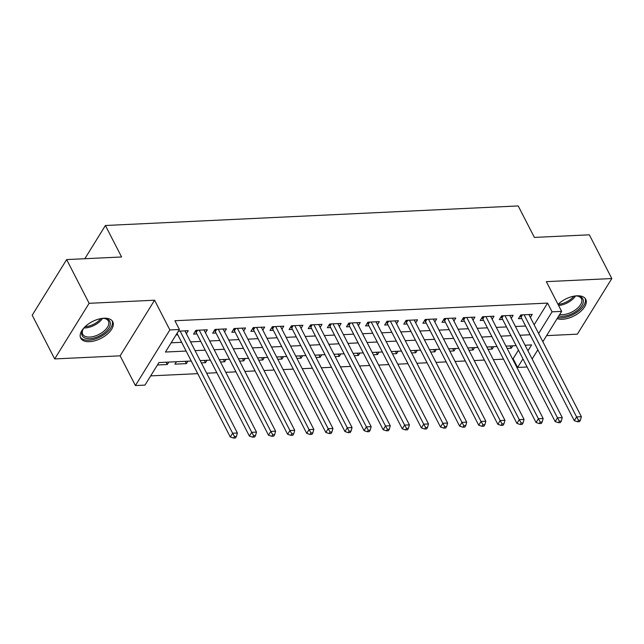 <?xml version="1.0" encoding="UTF-8"?>
<svg xmlns="http://www.w3.org/2000/svg" width="644" height="644" viewBox="0 0 644 644"><rect width="100%" height="100%" fill="white"/><g stroke="black" fill="none" stroke-linecap="round" stroke-linejoin="round"><path stroke-width="0.97" d="M89.476 341.666A18 9.427 152.8 0 0 107.298 334.156A18 9.427 152.8 0 0 112.756 321.71A18 9.427 152.8 0 0 104.006 318.217A18 9.427 152.8 0 0 86.183 325.719A18 9.427 152.8 0 0 80.725 338.172A18 9.427 152.8 0 0 89.476 341.666M557.173 318.579A18 9.427 152.8 0 0 562.47 319.255A18 9.427 152.8 0 0 580.292 311.744A18 9.427 152.8 0 0 585.742 299.299A18 9.427 152.8 0 0 576.992 295.805A18 9.427 152.8 0 0 558.018 304.362A13.951 7.301 152.8 0 0 573.957 296.168M191.244 361.026L158.931 362.556L144.964 385.104L135.409 385.555L169.855 329.945L179.41 329.495L165.444 352.035L186.124 351.061M120.13 355.826L154.576 300.209L89.122 303.308L66.646 259.58L32.2 315.198L54.676 358.925L120.13 355.826L135.409 385.555M546.619 335.621L577.354 334.164L611.8 278.546L546.345 281.645L561.624 311.382L542.844 341.714M527.106 367L517.623 367.45L522.936 358.877M512.439 358.74L513.131 358.708L517.623 367.45M150.68 375.879L197.732 373.649M206.668 373.222L216.843 372.739M225.778 372.321L235.954 371.838M244.889 371.411L255.064 370.928M264 370.509L274.175 370.026M283.11 369.6L293.286 369.117M302.221 368.698L312.396 368.215M321.332 367.788L331.507 367.313M340.443 366.887L350.618 366.404M359.553 365.977L369.728 365.502M378.664 365.076L388.839 364.593M397.775 364.174L407.95 363.691M416.885 363.264L427.061 362.781M435.996 362.363L446.171 361.88M455.107 361.453L465.282 360.97M474.217 360.551L484.393 360.068M493.328 359.642L503.503 359.159M89.122 303.308L54.676 358.925M66.646 259.58L121.587 256.98L105.407 225.497L518.203 205.935L534.383 237.419L589.324 234.819L611.8 278.546M186.358 333.713L188.233 330.694L178.38 331.161M205.468 332.811L207.344 329.784L195.881 330.332L193.554 334.091L196.895 333.93M224.579 331.902L226.455 328.883L214.991 329.422L212.665 333.181L216.006 333.02M243.69 331L245.565 327.973L234.102 328.521L231.776 332.28L235.116 332.119M262.808 330.09L264.676 327.072L253.213 327.611L250.886 331.37L254.227 331.209M281.919 329.189L283.787 326.162L272.323 326.709L269.997 330.469L273.338 330.308M301.03 328.279L302.897 325.26L291.434 325.8L289.108 329.559L292.448 329.406M320.14 327.377L322.008 324.351L310.545 324.898L308.218 328.657L311.559 328.496M339.251 326.476L341.119 323.449L329.656 323.988L327.329 327.748L330.67 327.595M358.362 325.566L360.229 322.547L348.766 323.087L346.44 326.846L349.781 326.685M377.473 324.665L379.34 321.638L367.877 322.185L365.551 325.936L368.891 325.784M396.583 323.755L398.451 320.736L386.988 321.276L384.661 325.035L388.002 324.874M415.694 322.853L417.562 319.827L406.098 320.374L403.772 324.125L407.113 323.972M434.805 321.944L436.672 318.925L425.209 319.464L422.883 323.224L426.223 323.063M453.915 321.042L455.783 318.015L444.32 318.563L441.993 322.314L445.334 322.161M473.026 320.132L474.894 317.114L463.43 317.653L461.104 321.412L464.445 321.251M492.137 319.231L494.004 316.204L482.541 316.751L480.215 320.511L483.555 320.35M511.247 318.321L513.115 315.302L501.652 315.842L499.325 319.601L502.666 319.44M510.104 345.925L511.28 348.219L507.134 348.412M490.994 346.826L492.169 349.12L488.023 349.314M471.883 347.736L473.058 350.022L468.913 350.223M452.772 348.637L453.948 350.932L449.802 351.125M433.662 349.547L434.837 351.833L430.691 352.035M414.551 350.449L415.726 352.743L411.58 352.936M395.44 351.358L396.615 353.645L392.47 353.846M376.329 352.26L377.505 354.554L373.359 354.747M357.219 353.162L358.394 355.456L354.248 355.657M338.108 354.071L339.283 356.365L335.138 356.559M318.997 354.973L320.173 357.267L316.027 357.468M299.887 355.882L301.062 358.177L296.916 358.37M280.776 356.784L281.951 359.078L277.806 359.28M261.665 357.694L262.841 359.988L258.695 360.181M242.555 358.595L243.73 360.89L239.584 361.091M223.444 359.505L224.619 361.799L220.473 361.992M204.333 360.407L205.508 362.701L201.363 362.894M185.222 361.316L186.398 363.61L174.935 364.15L176.432 361.727M513.131 358.708L518.444 350.135M512.777 345.796L511.28 348.219M493.666 346.697L492.169 349.12M474.556 347.607L473.058 350.022M455.445 348.509L453.948 350.932M436.334 349.418L434.837 351.833M417.223 350.32L415.726 352.743M398.113 351.23L396.615 353.645M379.002 352.131L377.505 354.554M359.891 353.041L358.394 355.456M340.781 353.942L339.283 356.365M321.67 354.852L320.173 357.267M302.559 355.754L301.062 358.177M283.449 356.663L281.951 359.078M264.338 357.565L262.841 359.988M245.227 358.475L243.73 360.89M226.116 359.376L224.619 361.799M207.006 360.278L205.508 362.701M187.895 361.187L186.398 363.61M168.784 362.089L167.287 364.512L157.434 364.979M534.142 324.785L547.577 303.091L174.918 320.744L179.41 329.495M171.167 342.809L181.624 342.31M190.56 341.892L200.735 341.409M209.67 340.982L219.846 340.499M228.781 340.08L238.956 339.597M247.892 339.171L258.067 338.688M267.002 338.269L277.178 337.786M286.113 337.359L296.288 336.876M305.224 336.458L315.399 335.975M324.334 335.548L334.51 335.073M343.445 334.647L353.62 334.164M362.556 333.737L372.731 333.262M381.667 332.835L391.842 332.352M400.777 331.934L410.961 331.451M419.888 331.024L430.071 330.541M438.999 330.122L449.182 329.639M458.109 329.213L468.293 328.73M477.228 328.311L487.403 327.828M496.339 327.402L506.514 326.919M515.45 326.5L525.625 326.017M530.358 317.42L532.226 314.393L520.763 314.94L518.436 318.7L521.777 318.538M176.054 334.92L177.784 334.832M105.407 225.497L84.831 258.719M154.576 300.209L169.855 329.945M547.577 303.091L552.069 311.833L561.624 311.382M527.935 350.803L531.59 344.902L525.061 345.216M516.126 345.635L505.951 346.118M497.015 346.544L486.84 347.027M477.904 347.446L467.729 347.929M458.794 348.356L448.618 348.839M439.683 349.257L429.508 349.74M420.572 350.167L410.397 350.642M401.462 351.069L391.286 351.552M382.351 351.978L372.176 352.453M363.24 352.88L353.065 353.363M344.129 353.781L333.954 354.264M325.019 354.691L314.844 355.174M305.908 355.593L295.733 356.076M286.797 356.502L276.622 356.985M267.687 357.404L257.511 357.887M248.576 358.314L238.401 358.797M229.465 359.215L219.29 359.698M210.355 360.125L200.179 360.608M537.837 349.789L532.145 358.99M538.634 333.528L552.069 311.833M195.06 350.634L205.235 350.151M214.17 349.732L224.345 349.249M233.281 348.823L243.456 348.34M252.392 347.921L262.567 347.438M271.502 347.011L281.678 346.528M290.613 346.11L300.788 345.627M309.724 345.2L319.899 344.717M328.834 344.298L339.01 343.816M347.945 343.389L358.12 342.906M367.056 342.487L377.231 342.004M386.167 341.578L396.342 341.103M405.277 340.676L415.452 340.193M424.388 339.766L434.563 339.291M443.499 338.865L453.674 338.382M462.609 337.963L472.785 337.48M481.72 337.053L491.895 336.571M500.831 336.152L511.006 335.669M519.941 335.242L530.117 334.759M166.112 362.218L167.287 364.512M522.469 314.86L521.06 317.138L574.279 420.685L576.605 416.934L524.103 314.779M578.505 420.266L577.579 421.764L579.487 421.675L580.421 420.17L578.505 420.266L576.605 416.934L581.379 416.7L528.885 314.554M521.06 317.138A2.31 1.481 31.8 0 0 520.585 316.494L520.102 315.995M574.279 420.685L577.579 421.764M580.421 420.17L581.379 416.7M574.931 296.007A15.577 8.155 -27.2 0 1 575.301 295.982A15.577 8.155 -27.2 0 1 577.66 296.055A15.577 8.155 -27.2 0 1 581.25 306.504A15.577 8.155 -27.2 0 1 562.727 316.276A15.577 8.155 -27.2 0 1 558.823 315.914M559.725 314.457A14.426 7.551 152.8 0 0 562.743 314.65A14.426 7.551 152.8 0 0 577.024 308.637A14.426 7.551 152.8 0 0 581.395 298.663A14.426 7.551 152.8 0 0 577.096 296.007M557.841 317.492A17.887 9.362 152.8 0 0 561.801 317.782A17.887 9.362 152.8 0 0 579.214 310.569A17.887 9.362 152.8 0 0 585.098 298.341M101.945 318.418A15.577 8.155 -27.2 0 1 104.666 318.466A15.577 8.155 -27.2 0 1 110.333 322.942A15.577 8.155 -27.2 0 1 97.027 337.021A15.577 8.155 -27.2 0 1 81.708 334.139A15.577 8.155 -27.2 0 1 82.794 329.704A15.577 8.155 -27.2 0 1 84.34 327.458M83.084 329.213A14.426 7.551 152.8 0 0 82.319 332.851A14.426 7.551 152.8 0 0 82.738 334.26A14.426 7.551 152.8 0 0 97.775 334.985A14.426 7.551 152.8 0 0 108.828 322.475A14.426 7.551 152.8 0 0 108.401 321.074A14.426 7.551 152.8 0 0 104.103 318.41M80.323 337.086A17.887 9.362 152.8 0 0 99.12 337.448A17.887 9.362 152.8 0 0 112.459 322.105A17.887 9.362 152.8 0 0 112.112 320.752M503.358 315.761L501.95 318.047L555.168 421.595L557.495 417.835L504.993 315.689M559.394 421.168L558.469 422.673L560.377 422.585L561.31 421.079L559.394 421.168L557.495 417.835L562.268 417.61L509.774 315.455M501.95 318.047A2.31 1.481 31.8 0 0 501.475 317.395L500.992 316.904M555.168 421.595L558.469 422.673M561.31 421.079L562.268 417.61M484.248 316.671L482.839 318.949L536.058 422.496L538.384 418.737L485.882 316.59M540.284 422.078L539.358 423.575L541.266 423.486L542.2 421.981L540.284 422.078L538.384 418.737L543.158 418.511L490.664 316.365M482.839 318.949A2.31 1.481 31.8 0 0 482.364 318.305L481.881 317.806M536.058 422.496L539.358 423.575M542.2 421.981L543.158 418.511M465.137 317.572L463.728 319.851L516.947 423.406L519.273 419.647L466.771 317.5M521.173 422.979L520.247 424.485L522.155 424.396L523.089 422.891L521.173 422.979L519.273 419.647L524.047 419.421L471.553 317.267M463.728 319.851A2.31 1.481 31.8 0 0 463.253 319.207L462.77 318.716M516.947 423.406L520.247 424.485M523.089 422.891L524.047 419.421M446.026 318.482L444.618 320.76L497.836 424.307L500.163 420.548L447.661 318.402M502.062 423.889L501.137 425.386L503.045 425.298L503.978 423.792L502.062 423.889L500.163 420.548L504.936 420.323L452.442 318.176M444.618 320.76A2.31 1.481 31.8 0 0 444.143 320.116L443.66 319.617M497.836 424.307L501.137 425.386M503.978 423.792L504.936 420.323M426.916 319.384L425.507 321.662L478.725 425.217L481.052 421.458L428.55 319.303M482.952 424.79L482.026 426.296L483.934 426.199L484.868 424.702L482.952 424.79L481.052 421.458L485.826 421.232L433.332 319.078M425.507 321.662A2.31 1.481 31.8 0 0 425.032 321.018L424.549 320.527M478.725 425.217L482.026 426.296M484.868 424.702L485.826 421.232M407.805 320.293L406.396 322.572L459.615 426.119L461.941 422.359L409.439 320.213M463.841 425.692L462.915 427.197L464.823 427.109L465.757 425.604L463.841 425.692L461.941 422.359L466.715 422.134L414.221 319.988M406.396 322.572A2.31 1.481 31.8 0 0 405.921 321.928L405.438 321.428M459.615 426.119L462.915 427.197M465.757 425.604L466.715 422.134M388.694 321.195L387.286 323.473L440.504 427.028L442.831 423.269L390.328 321.115M444.73 426.602L443.805 428.107L445.712 428.01L446.646 426.513L444.73 426.602L442.831 423.269L447.604 423.044L395.11 320.889M387.286 323.473A2.31 1.481 31.8 0 0 386.811 322.829L386.328 322.338M440.504 427.028L443.805 428.107M446.646 426.513L447.604 423.044M369.584 322.097L368.175 324.383L421.393 427.93L423.72 424.171L371.218 322.024M425.62 427.503L424.694 429.009L426.602 428.92L427.536 427.415L425.62 427.503L423.72 424.171L428.493 423.945L375.999 321.799M368.175 324.383A2.31 1.481 31.8 0 0 367.7 323.739L367.217 323.24M421.393 427.93L424.694 429.009M427.536 427.415L428.493 423.945M350.473 323.006L349.064 325.284L402.283 428.84L404.609 425.08L352.107 322.926M406.509 428.413L405.583 429.918L407.491 429.822L408.425 428.324L406.509 428.413L404.609 425.08L409.383 424.855L356.889 322.7M349.064 325.284A2.31 1.481 31.8 0 0 348.589 324.64L348.106 324.149M402.283 428.84L405.583 429.918M408.425 428.324L409.383 424.855M331.362 323.908L329.953 326.194L383.172 429.741L385.498 425.982L332.996 323.835M387.398 429.315L386.472 430.82L388.38 430.731L389.314 429.226L387.398 429.315L385.498 425.982L390.272 425.756L337.778 323.61M329.953 326.194A2.31 1.481 31.8 0 0 329.478 325.542L328.995 325.051M383.172 429.741L386.472 430.82M389.314 429.226L390.272 425.756M312.251 324.817L310.843 327.096L364.061 430.651L366.388 426.892L313.886 324.737M368.288 430.224L367.354 431.73L369.27 431.633L370.203 430.136L368.288 430.224L366.388 426.892L371.161 426.666L318.667 324.512M310.843 327.096A2.31 1.481 31.8 0 0 310.368 326.452L309.885 325.961M364.061 430.651L367.354 431.73M370.203 430.136L371.161 426.666M293.141 325.719L291.732 328.005L344.951 431.552L347.277 427.793L294.775 325.647M349.177 431.126L348.243 432.631L350.159 432.543L351.093 431.037L349.177 431.126L347.277 427.793L352.051 427.568L299.557 325.421M291.732 328.005A2.31 1.481 31.8 0 0 291.257 327.353L290.774 326.862M344.951 431.552L348.243 432.631M351.093 431.037L352.051 427.568M274.03 326.629L272.621 328.907L325.84 432.454L328.166 428.703L275.664 326.548M330.066 432.035L329.132 433.533L331.048 433.444L331.982 431.947L330.066 432.035L328.166 428.703L332.94 428.477L280.446 326.323M272.621 328.907A2.31 1.481 31.8 0 0 272.146 328.263L271.663 327.772M325.84 432.454L329.132 433.533M331.982 431.947L332.94 428.477M254.919 327.53L253.511 329.817L306.729 433.364L309.056 429.604L256.553 327.458M310.955 432.937L310.022 434.442L311.938 434.354L312.871 432.849L310.955 432.937L309.056 429.604L313.829 429.379L261.335 327.233M253.511 329.817A2.31 1.481 31.8 0 0 253.036 329.164L252.553 328.673M306.729 433.364L310.022 434.442M312.871 432.849L313.829 429.379M235.809 328.44L234.4 330.718L287.61 434.265L289.945 430.514L237.443 328.36M291.845 433.847L290.911 435.344L292.827 435.255L293.753 433.75L291.845 433.847L289.945 430.514L294.719 430.281L242.225 328.134M234.4 330.718A2.31 1.481 31.8 0 0 233.925 330.074L233.442 329.583M287.61 434.265L290.911 435.344M293.753 433.75L294.719 430.281M216.698 329.342L215.289 331.628L268.5 435.175L270.834 431.416L218.332 329.269M272.734 434.748L271.8 436.254L273.716 436.165L274.642 434.66L272.734 434.748L270.834 431.416L275.608 431.19L223.114 329.044M215.289 331.628A2.31 1.481 31.8 0 0 214.814 330.976L214.331 330.485M268.5 435.175L271.8 436.254M274.642 434.66L275.608 431.19M197.587 330.251L196.179 332.529L249.389 436.077L251.724 432.325L199.221 330.171M253.623 435.658L252.69 437.155L254.605 437.067L255.531 435.561L253.623 435.658L251.724 432.325L256.497 432.092L204.003 329.945M196.179 332.529A2.31 1.481 31.8 0 0 195.704 331.885L195.221 331.386M249.389 436.077L252.69 437.155M255.531 435.561L256.497 432.092M178.477 331.153L177.068 333.439L230.278 436.986L232.613 433.227L180.111 331.08M234.513 436.56L233.579 438.065L235.495 437.976L236.42 436.471L234.513 436.56L232.613 433.227L237.386 433.001L184.892 330.847M230.278 436.986L233.579 438.065M236.42 436.471L237.386 433.001M521.568 314.9L520.585 316.494M575.567 295.974A14.426 7.551 -27.2 0 1 558.606 305.506M102.573 318.386A14.426 7.551 -27.2 0 1 83.945 327.957M85.04 326.758A13.951 7.301 152.8 0 0 100.963 318.579M502.457 315.802L501.475 317.395M483.346 316.711L482.364 318.305M464.235 317.613L463.253 319.207M445.125 318.522L444.143 320.116M426.014 319.424L425.032 321.018M406.903 320.334L405.921 321.928M387.793 321.235L386.811 322.829M368.682 322.145L367.7 323.739M349.571 323.047L348.589 324.64M330.461 323.956L329.478 325.542M311.35 324.858L310.368 326.452M292.239 325.767L291.257 327.353M273.128 326.669L272.146 328.263M254.018 327.579L253.036 329.164M234.907 328.48L233.925 330.074M215.796 329.39L214.814 330.976M196.686 330.292L195.704 331.885"/></g></svg>
